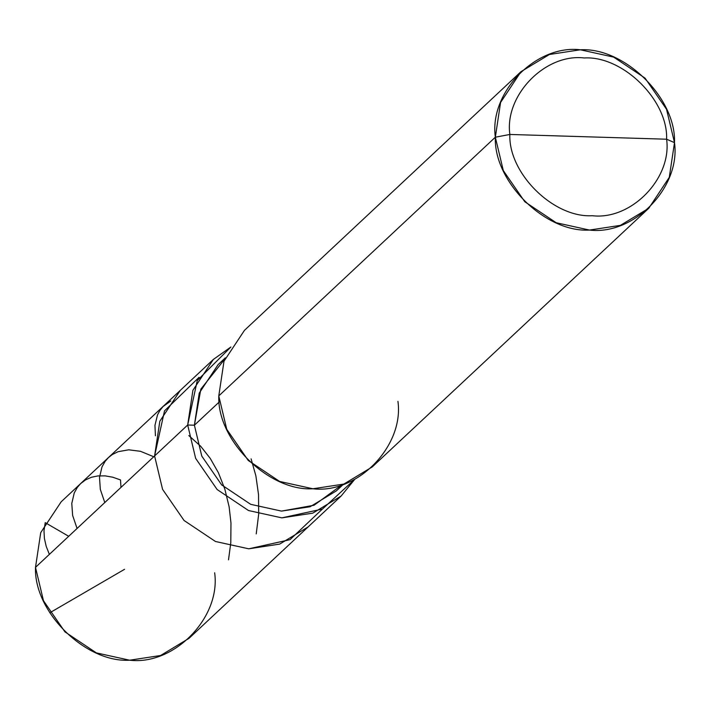 <?xml version="1.0" encoding="UTF-8"?>
<svg xmlns="http://www.w3.org/2000/svg" width="710" height="710" viewBox="0 0 710 710"><rect width="100%" height="100%" fill="white"/><g stroke="black" fill="none" stroke-linecap="round" stroke-linejoin="round"><path stroke-width="1.06" d="M224.866 358.985L200.841 389.124L194.398 425.21L187.68 425.006L195.649 458.376L217.145 489.536L248.527 510.534L281.826 517.865L312.764 513.153L341.146 496.015L188.966 638.37L160.584 655.507L129.646 660.211L96.347 652.88L64.965 631.891L43.47 600.722L35.5 567.352L154.594 455.953L162.563 489.323L184.059 520.483L215.449 541.481L248.74 548.812L289.982 539.68L322.358 509.088L289.982 539.68L248.74 548.812L215.449 541.481L184.059 520.483L162.563 489.323L154.594 455.953L35.5 567.352L40.727 532.633L61.193 501.775L180.287 390.376L159.83 421.234L154.594 455.953L159.83 421.225L180.296 390.367L213.373 359.429L192.907 390.287L187.68 425.006L154.594 455.953L162.563 489.323L184.059 520.483L215.449 541.481L248.74 548.812L279.678 544.1L308.06 526.962L279.678 544.1L248.74 548.812L215.449 541.481L184.059 520.483L162.563 489.323L154.594 455.953L159.83 421.234L180.287 390.376M35.5 567.352C33.752 611.834 85.528 662.9 129.646 660.211C174.172 665.59 220.925 617.514 214.66 572.792M648.807 208.225L372.235 466.931L343.862 484.069L312.924 488.773L279.625 481.442L248.243 460.453L226.747 429.284L218.778 395.914L495.34 137.207L503.31 170.577L524.805 201.746L556.196 222.736L589.486 230.067L620.425 225.363L648.807 208.225L669.273 177.367L674.5 142.648L666.61 139.213C672.095 178.343 631.181 220.411 592.229 215.707C553.622 218.059 508.324 173.373 509.851 134.456L666.61 139.213C668.137 100.296 622.839 55.611 584.232 57.963C545.271 53.259 504.366 95.326 509.851 134.456L495.34 137.207L218.778 395.914L224.005 361.195L244.471 330.336L521.034 71.63L500.568 102.489L495.34 137.207C489.075 92.486 535.828 44.41 580.354 49.789C624.472 47.1 676.248 98.166 674.5 142.648L666.53 109.278L645.035 78.109L613.653 57.119L580.354 49.789L549.416 54.492L521.034 71.63M199.075 377.303L164.516 410.859L154.594 455.953L187.68 425.006L197.265 380.542L230.901 346.995L213.373 359.429M341.146 496.015L354.716 479.356L322.438 509.052L281.826 517.865L248.527 510.534L217.145 489.536L195.649 458.376L187.68 425.006L194.398 425.21L219.284 401.931L194.398 425.21L199.235 393.091L218.165 364.549L225.336 357.84M509.851 134.456C504.366 95.326 545.271 53.259 584.232 57.963C622.839 55.611 668.137 100.296 666.61 139.213L509.851 134.456C508.324 173.373 553.622 218.059 592.229 215.707C631.181 220.411 672.095 178.343 666.61 139.213L674.5 142.648C680.766 187.369 634.012 235.445 589.486 230.067C545.369 232.756 493.601 181.689 495.34 137.207L509.851 134.456M343.525 484.184L336.354 490.894L310.101 506.745L281.48 511.102L250.683 504.322L221.653 484.903L201.773 456.077L194.398 425.21L201.773 456.077L221.653 484.903L250.683 504.322L281.48 511.102L314.051 505.245L342.344 484.584M218.778 395.914C217.029 440.386 268.806 491.462 312.924 488.773C357.441 494.151 404.194 446.075 397.937 401.354M256.23 533.911L258.68 514.217L258.529 494.622L255.884 475.869L251.109 458.882M170.808 400.99L163.087 406.502L159.945 410.389L157.513 414.871L154.949 425.352L155.428 435.789M228.513 559.826L230.786 542.786L230.981 523.11L229.135 506.851L224.804 488.995L218.387 472.709L210.222 458.367L200.699 446.27L188.833 435.585M153.742 456.752L140.544 451.311L128.643 449.803L118.037 451.711L112.34 454.524L108.426 457.595L105.133 461.349L102.009 466.887L99.507 477.404L100.323 489.421L104.787 502.538M120.966 487.406L120.514 479.933L112.721 477.209L105.169 475.877L98.033 475.904L91.466 477.253L85.626 479.836L80.647 483.581L77.372 487.344L74.257 492.9L71.781 503.434L72.633 515.451L77.07 528.462M68.701 536.298L45.218 522.649L43.984 530.894L44.402 538.375L46.177 546.247L49.354 554.386M124.587 569.287L49.789 612.792"/></g></svg>
